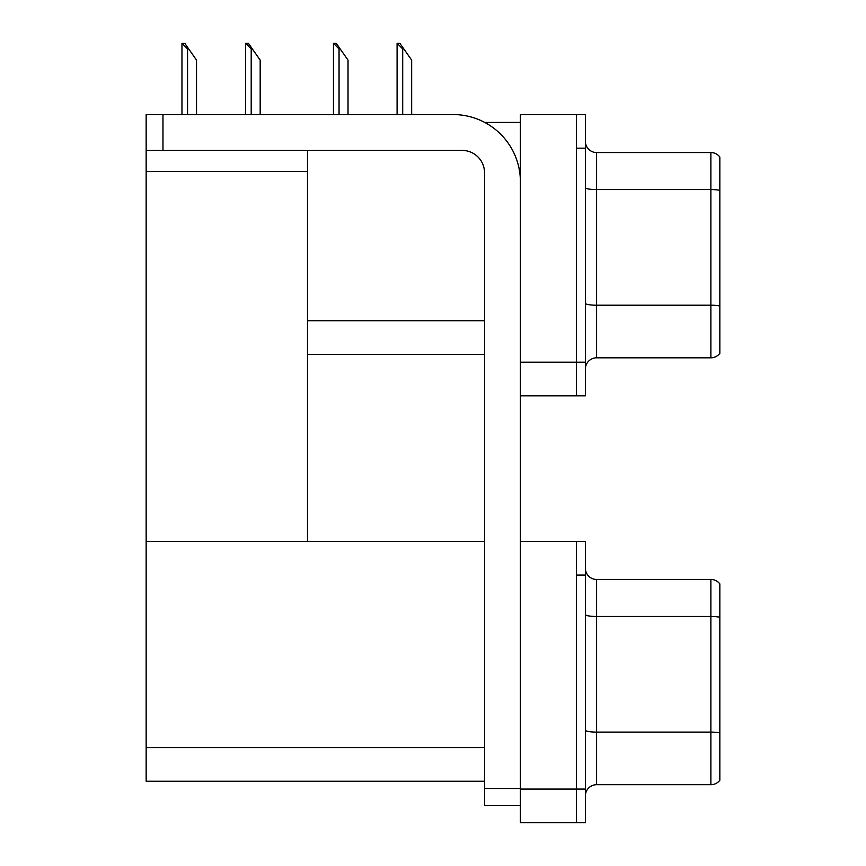 <?xml version="1.0" encoding="UTF-8"?>
<svg xmlns="http://www.w3.org/2000/svg" width="866" height="866" viewBox="0 0 866 866"><rect width="100%" height="100%" fill="white"/><g stroke="black" fill="none" stroke-linecap="round" stroke-linejoin="round"><path stroke-width="1.3" d="M484.679 122.409L520.401 122.409M576.42 541.466L576.42 822.7L585.384 822.7L585.384 541.466L520.401 541.466L520.401 114.561L576.42 114.561L576.42 395.805L520.401 395.805L520.401 362.183L576.42 362.183L576.42 395.805L585.384 395.805L585.384 362.183L576.42 362.183L576.42 148.173L585.384 148.173L585.384 362.183M307.506 354.346L484.538 354.346M307.506 171.479L307.506 541.466L146.159 541.466L146.159 171.479L307.506 171.479L307.506 150.413M146.159 171.479L146.159 114.561L162.97 114.561L162.97 150.413L462.13 150.413A22.408 22.408 0 0 1 484.538 172.821L484.538 788.525L520.401 788.525M520.401 395.805L520.401 822.7L576.42 822.7L576.42 575.078L585.384 575.078M307.506 541.466L484.538 541.466M146.159 541.466L146.159 781.24L484.538 781.24M585.384 369.024A11.204 11.204 0 0 1 596.587 357.82L710.878 357.82L710.878 152.546L596.587 152.546A11.204 11.204 0 0 1 585.384 141.342A11.204 11.204 0 0 0 596.587 152.546L596.587 357.82M719.841 157.027A11.204 11.204 0 0 0 710.878 152.546A11.204 11.204 0 0 1 719.841 157.027L719.841 353.339A11.204 11.204 0 0 1 710.878 357.82M576.42 114.561L585.384 114.561L585.384 148.173M719.841 191.137L719.841 190.358A11.204 1.949 180 0 0 710.878 189.578L596.587 189.578A11.204 1.949 -0 0 1 585.384 187.641M585.384 795.919A11.204 11.204 0 0 1 596.587 784.715L710.878 784.715L710.878 579.441L596.587 579.441A11.204 11.204 0 0 1 585.384 568.237A11.204 11.204 0 0 0 596.587 579.441L596.587 784.715M719.841 583.922A11.204 11.204 0 0 0 710.878 579.441A11.204 11.204 0 0 1 719.841 583.922L719.841 780.234A11.204 11.204 0 0 1 710.878 784.715M397.624 43.3L399.897 43.3L403.816 48.907L402.701 48.907L397.093 43.3L397.093 114.561M411.664 114.561L411.664 60.111L403.816 48.907M333.973 43.3L336.246 43.3L340.176 48.907L339.05 48.907L333.453 43.3L333.453 114.561M348.024 114.561L348.024 60.111L340.176 48.907M246.128 43.3L248.401 43.3L252.331 48.907L251.205 48.907L245.608 43.3L245.608 114.561M260.179 114.561L260.179 60.111L252.331 48.907M182.488 43.3L184.761 43.3L188.691 48.907L187.565 48.907L181.968 43.3L181.968 114.561M196.528 114.561L196.528 60.111L188.691 48.907M520.401 805.337L484.538 805.337L484.538 788.525M520.401 181.795A67.223 67.223 0 0 0 453.167 114.561L162.97 114.561M162.97 150.413L146.159 150.413M307.506 320.734L484.538 320.734M520.401 789.088L585.384 789.088M146.159 747.629L484.538 747.629M719.841 305.99A11.204 1.949 180 0 0 710.878 305.211L596.587 305.211A11.204 1.949 0 0 1 585.384 303.273M719.841 617.263A11.204 1.949 180 0 0 710.878 616.484L596.587 616.484A11.204 1.949 -0 0 1 585.384 614.535M719.841 732.896A11.204 1.949 180 0 0 710.878 732.116L596.587 732.116A11.204 1.949 0 0 1 585.384 730.168M402.701 114.561L402.701 48.907M339.05 114.561L339.05 48.907M251.205 114.561L251.205 48.907M187.565 114.561L187.565 48.907"/></g></svg>

